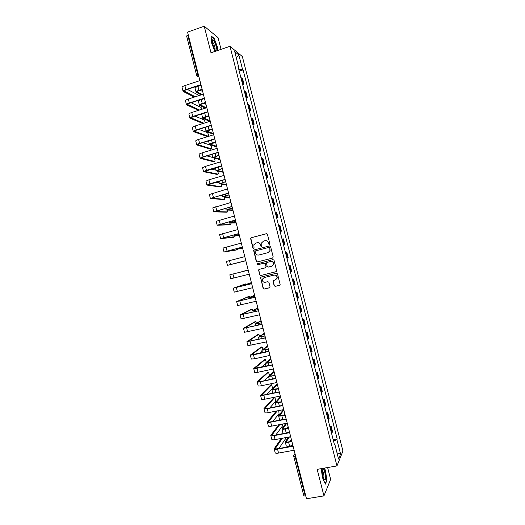 <?xml version="1.0" encoding="UTF-8"?>
<svg xmlns="http://www.w3.org/2000/svg" width="525" height="525" viewBox="0 0 525 525"><rect width="100%" height="100%" fill="white"/><g stroke="black" fill="none" stroke-linecap="round" stroke-linejoin="round"><path stroke-width="0.79" d="M269.384 244.46L269.824 243.692L267.448 234.373L266.372 233.723L251.147 237.759L250.569 238.271L252.886 248.115L253.627 248.568L254.041 248.2L253.87 244.794L255.747 243.108L257.014 242.773C258.694 242.517 259.836 243.213 260.433 244.867L260.735 246.067L261.483 246.52L261.903 246.133L261.699 242.806L263.616 241.041L264.889 240.706C266.582 240.443 267.724 241.139 268.327 242.799L268.636 244.007L269.384 244.46M274.142 285.718L275.218 286.381L279.53 285.331L280.16 284.701L277.522 273.892L276.445 273.23L261.155 277.036L260.551 277.607L263.156 288.409L264.226 289.072L269.391 287.805L270.021 286.729L268.892 282.312L267.822 281.649L265.256 282.279C263.156 282.338 262.218 281.295 262.441 279.156L264.068 277.613L274.135 275.107C276.196 275.028 277.154 276.038 277.003 278.145L275.33 279.792L273.02 280.816L274.142 285.718L275.422 286.296L279.766 285.233M336.965 465.924L317.179 469.357L323.945 495.902L306.488 498.75L187.55 32.11L204.232 26.25L210.998 52.782L230.002 46.318L336.965 465.924L342.93 451.067L242.353 56.536L230.002 46.318M272.58 258.057L273.21 256.961L270.572 246.612L269.496 245.956L254.244 249.92L253.654 250.451L256.246 261.299L257.309 261.955L272.58 258.057M274.043 260.249L276.682 271.077L276.052 271.694L260.767 275.513L259.704 274.851L258.602 269.922L259.199 269.364L265.374 267.809L265.998 266.72L265.256 263.793L264.187 263.13L257.755 264.764L257.027 263.931L272.967 259.593L274.043 260.249M221.032 49.37L218.032 37.59L204.232 26.25M323.945 495.902L330.638 479.364L327.626 467.545M305.793 496.013L303.824 495.856L293.764 456.363M186.703 36.061L187.727 35.037L197.82 74.629L198.929 76.768M188.245 34.853L187.727 35.037M242.353 83.39L243.232 83.593L241.789 77.917L240.903 77.7M241.789 77.917L242.511 78.435L243.948 84.092L242.642 84.512M243.232 83.593L243.948 84.092M246.048 97.873L247.36 97.46L245.917 91.803L244.328 91.147M245.785 96.836L247.36 97.46M249.454 111.241L250.766 110.828L249.323 105.171L247.761 104.6M249.211 110.289L250.766 110.828M252.86 124.602L254.172 124.195L252.728 118.538L251.186 118.046M252.637 123.743L254.172 124.195M256.266 137.963L257.585 137.563L256.141 131.913L254.618 131.499M256.069 137.189L257.585 137.563M259.672 151.325L260.991 150.938L259.547 145.281L258.044 144.952M259.494 150.642L260.991 150.938M263.077 164.692L264.397 164.305L262.953 158.648L261.476 158.399M262.927 164.095L264.397 164.305M266.483 178.054L267.809 177.68L266.365 172.023L264.902 171.852M266.352 177.542L267.809 177.68M269.889 191.415L271.215 191.048L269.771 185.391L268.334 185.305M269.784 190.995L271.215 191.048M273.295 204.783L274.621 204.415L273.184 198.758L271.76 198.758M273.21 204.448L274.621 204.415M276.708 218.144L278.033 217.79L276.59 212.133L275.192 212.205M276.642 217.901L278.033 217.79M280.114 231.512L281.439 231.157L279.996 225.501L278.618 225.658M280.074 231.354L281.439 231.157M283.52 244.873L284.845 244.532L283.408 238.875L282.05 239.111M283.5 244.808L284.845 244.532M286.932 258.254L288.258 257.9L286.814 252.243L285.482 252.564M288.894 265.952L290.227 265.617L288.908 266.017M290.358 271.707L291.664 271.274L290.227 265.617M292.3 279.32L293.632 278.992L292.34 279.471M293.79 285.167L295.076 284.648L293.632 278.992M295.706 292.681L297.038 292.359L295.765 292.924M297.216 298.62L298.482 298.016L297.038 292.359M299.112 306.049L300.451 305.734L299.197 306.377M300.648 312.073L301.895 311.391L300.451 305.734M302.518 319.417L303.857 319.108L302.623 319.83M304.08 325.526L305.301 324.765L303.857 319.108M305.924 332.778L307.269 332.483L306.055 333.29M307.506 338.979L308.713 338.139L307.269 332.483M309.337 346.146L310.675 345.85L309.488 346.743M310.938 352.433L312.119 351.507L310.675 345.85M312.743 359.513L314.088 359.225L312.913 360.196M314.363 365.886L315.525 364.882L314.088 359.225M316.148 372.881L317.494 372.599L316.345 373.649M317.796 379.345L318.938 378.256L317.494 372.599M319.554 386.249L320.906 385.973L319.777 387.109M321.228 392.798L322.343 391.63L320.906 385.973M322.967 399.617L324.312 399.348L323.203 400.562M324.653 406.252L325.756 405.005L324.312 399.348M326.373 412.985L327.725 412.722L326.635 414.015M328.086 419.711L329.162 418.379L327.725 412.722M329.779 426.352L331.131 426.097L330.067 427.475M331.518 433.164L332.574 431.753L331.131 426.097M238.094 66.668L238.481 66.367L234.721 51.608L238.862 55.007L242.543 69.457L238.882 69.772M333.539 441.092L336.906 439.622L337.188 438.985L243.095 69.877L242.543 69.457M336.906 439.622L340.587 454.079L338.579 459.034L334.819 444.268L334.327 444.189M238.481 66.367L237.904 65.92L334.517 444.938L334.819 444.268M217.967 50.407L217.737 47.782L214.148 38.364L211.089 35.903L211.687 43.096L214.896 51.457M321.241 468.654L322.429 477.54L325.349 484.148L326.858 480.533L325.5 470.544L324.437 468.097M239.236 71.151L243.095 69.877M333.185 439.72L337.188 438.985M238.862 55.007L236.309 57.829M336.998 452.819L340.587 454.079M213.806 38.483L214.148 38.364M326.504 480.598L326.858 480.533M269.437 244.447L268.537 242.767C267.993 241.205 266.923 240.496 265.322 240.634M257.434 242.701C259.035 242.557 260.105 243.265 260.649 244.827L261.542 246.507M266.621 233.691L251.377 237.733L250.799 238.245L253.116 248.076L253.693 248.548M269.496 245.956L254.474 249.88L253.89 250.412L256.476 261.24L257.486 261.909M269.62 247.885L268.872 247.426L255.485 250.904L255.045 251.665L255.373 252.932C255.964 254.579 257.099 255.275 258.779 255.025L267.934 252.663L269.896 250.806L269.83 247.846L268.957 247.406M269.83 247.846L270.106 250.766L268.15 252.617L258.779 255.025M276.216 271.635L260.767 275.513M259.311 269.338L258.805 270.382L259.921 274.778L260.991 275.441M265.44 267.789L266.214 266.654L265.473 263.734L264.403 263.071L257.755 264.764M257.644 263.491L257.257 263.872L257.985 264.705M271.812 266.182L273.473 264.58C273.656 262.441 272.711 261.417 270.618 261.496L267.067 262.402L266.457 262.979L267.186 266.418L268.262 267.081L271.812 266.182M272.022 266.123L273.676 264.515C273.866 262.388 272.915 261.358 270.828 261.437L270.618 261.496M267.067 262.402L270.828 261.437M273.65 280.212L273.223 281.216L274.345 285.633M275.704 279.668L277.207 278.066C277.351 275.966 276.399 274.956 274.339 275.034L274.135 275.107M263.977 277.64L274.339 275.034M261.207 277.023L260.754 278.047L263.373 288.317L264.442 288.98L269.62 287.713M201.121 85.365L197.912 86.422C195.976 87.097 195.037 87.721 195.103 88.285L196.074 92.092M202.112 89.257L198.896 90.307C196.967 90.976 196.028 91.593 196.088 92.144L201.127 94.874M202.138 94.546L197.177 91.868C197.137 91.462 197.833 91.002 199.27 90.503L202.191 89.552M202.709 91.593L200.15 90.215M198.443 95.747L197.794 94.769L187.346 89.407M199.743 79.944L199.828 80.64L184.885 85.582C182.949 86.257 182.018 86.888 182.09 87.472L183.081 91.357M195.307 96.771L184.216 91.14C184.163 90.713 184.859 90.254 186.296 89.749L200.937 84.938M201.095 85.267L200.845 84.63L185.896 89.545C183.96 90.228 183.028 90.845 183.1 91.416L194.302 97.099M204.428 98.575L201.265 99.599C199.329 100.262 198.384 100.853 198.437 101.384L199.408 105.19M205.4 102.473L202.256 103.484C200.32 104.14 199.375 104.731 199.421 105.243L205.367 108.15M206.377 107.828L200.517 104.967C200.478 104.587 201.18 104.147 202.624 103.661L205.544 102.716L205.216 101.437M205.957 104.331L203.805 103.274M209.79 121.255L210.151 121.144M208.714 115.677L205.616 116.655C203.674 117.305 202.722 117.862 202.762 118.342L209.587 121.321M210.098 120.796L203.857 118.059L208.793 115.92M209.199 117.062L207.519 116.327M202.493 113.662L201.777 114.476L202.748 118.289M216.779 50.813C217.501 48.536 213.78 38.679 212.605 39.795L212.461 39.966C212.146 42.591 213.058 45.977 215.191 50.124L215.959 51.089M214.974 49.763L215.066 49.639C215.145 47.047 214.338 44.513 212.658 42.033L212.369 41.902M211.129 36.33L214.003 38.64L217.481 47.768L217.724 50.492M322.363 468.458L322.12 470.17C322.212 473.602 322.842 476.595 324.004 479.154C324.903 480.598 325.402 480.165 325.493 477.848C325.297 473.642 324.529 470.466 323.19 468.313M323.597 478.268L323.958 476.818C323.807 473.786 323.256 471.581 322.304 470.216L322.12 470.118M324.181 468.142L325.283 470.682L326.596 480.362L325.178 483.755M201.987 109.233L201.016 107.382L191.093 102.749M203.195 93.483L203.28 94.178L188.317 99.041C186.382 99.711 185.443 100.308 185.502 100.846L186.493 104.737M199.559 110.007L187.628 104.514C187.582 104.127 188.285 103.681 189.722 103.189L204.376 98.451M204.547 98.805L204.297 98.168L189.328 103.012C187.392 103.674 186.447 104.272 186.506 104.797L198.555 110.329M205.4 122.758L204.245 119.995L194.9 116.071M206.64 107.021L206.732 107.717L191.75 112.501C189.807 113.157 188.862 113.735 188.915 114.227L189.906 118.125M203.963 123.204L191.034 117.895L193.148 116.629L207.821 111.969M207.998 112.343L207.749 111.707L192.76 116.471C190.818 117.121 189.873 117.692 189.919 118.178L202.965 123.519M213.012 133.967L213.472 133.822M212.139 128.848L208.976 129.833C207.027 130.469 206.069 131.001 206.102 131.434L212.822 134.026M213.406 133.553L207.191 131.158L212.152 129.091M212.382 129.773L211.306 129.353M205.131 127.398L206.089 131.394M216.234 146.678L216.713 146.534M215.565 142.019L212.33 143.01C210.381 143.627 209.423 144.139 209.436 144.532L216.064 146.731M216.654 146.291L210.532 144.257L215.618 142.229M215.611 142.505L215.178 142.36M219.457 159.397L219.955 159.246M218.925 155.21L212.776 157.631L219.299 159.442M219.896 159.029L213.872 157.349L218.971 155.4M207.539 136.533L208.34 136.283C208.812 135.45 208.517 134.223 207.467 132.602L198.785 129.38M210.092 120.566L210.184 121.255L195.182 125.961C193.233 126.604 192.281 127.155 192.321 127.608L193.318 131.506M208.34 136.283L194.447 131.276L196.573 130.069L211.267 125.488M211.45 125.888L211.201 125.245L196.192 129.931C194.243 130.567 193.292 131.112 193.331 131.552L207.342 136.592M210.735 149.139L211.555 148.89C212.015 148.03 211.726 146.81 210.689 145.215L202.755 142.662M213.544 134.105L213.636 134.794L198.614 139.42C196.658 140.05 195.7 140.575 195.733 140.989L196.731 144.893M211.555 148.89L197.859 144.657L199.999 143.509L214.705 139M214.902 139.427L214.653 138.784L199.625 143.391C197.669 144.021 196.711 144.532 196.737 144.933L210.558 149.192M213.931 161.746L214.764 161.497C215.23 160.939 215.027 159.797 214.148 158.071M216.996 147.643L217.088 148.332L202.04 152.887C200.091 153.503 199.126 153.996 199.146 154.37L200.137 158.274M214.764 161.497L201.265 158.038L203.424 156.949L218.151 152.519M218.354 152.965L218.105 152.322L203.05 156.857C201.101 157.467 200.13 157.953 200.15 158.314L213.767 161.792M212.743 157.487L206.857 155.918M222.679 172.108L223.191 171.957M222.285 168.407L216.116 170.723L222.541 172.148M223.145 171.767L217.206 170.448L222.331 168.564M217.12 174.352L217.98 174.103C218.413 173.775 218.295 172.777 217.632 171.111M220.448 161.182L220.533 161.871L205.472 166.346L202.552 167.751L203.549 171.662M217.98 174.103L204.678 171.419L221.596 166.031M221.806 166.504L221.55 165.861L206.482 170.317L203.562 171.695L216.982 174.392M215.972 170.159L211.135 169.122M225.901 184.82L226.433 184.669M225.652 181.598L219.45 183.822L225.776 184.852M226.393 184.505L220.546 183.547L225.684 181.735M220.316 186.959L221.196 186.71C221.589 186.493 221.53 185.633 221.025 184.124M223.899 174.72L223.985 175.409L208.904 179.806L205.964 181.132L206.962 185.049M221.196 186.71L208.09 184.793L225.041 179.55M225.251 180.042L225.002 179.406L209.915 183.776L206.968 185.076L220.192 186.998M219.201 182.825L215.677 182.267M229.123 197.531L229.55 197.413M229.012 194.788L222.79 196.921L229.018 197.564M229.51 197.229L223.886 196.645L229.044 194.906M223.506 199.572L224.405 199.316L224.385 197.124M227.351 188.265L227.437 188.948L209.377 194.512L210.374 198.437M224.405 199.316L211.496 198.174L228.487 193.069L228.703 193.587M228.487 193.075L210.381 198.457L223.407 199.598M222.429 195.49L220.612 195.307M232.339 210.249L232.91 210.092M232.378 207.985L226.131 210.02L232.26 210.269M232.883 209.974L227.22 209.738L232.398 208.077M226.702 212.179L227.62 211.923L227.706 210.112M230.803 201.803L230.888 202.493L212.789 207.893L213.787 211.818M227.62 211.923L214.909 211.555L231.932 206.588M232.155 207.126L231.906 206.482L213.793 211.838L226.616 212.198M235.561 222.961L236.152 222.803M235.738 221.176L229.471 223.118L235.495 222.981M236.132 222.712L230.56 222.836L235.758 221.248M229.898 224.785L230.836 224.529L231 223.105M234.248 215.342L234.34 216.031L216.195 221.274L217.199 225.205M230.836 224.529L218.321 224.936L235.377 220.1M235.607 220.664L235.357 220.021L217.199 225.225L229.825 224.805M238.783 235.679L239.393 235.515M239.098 234.367L232.805 236.211L238.737 235.686M239.374 235.449L233.901 235.935L239.111 234.419M233.087 237.392L234.045 237.136L234.268 236.099M237.7 228.887L237.792 229.569L219.607 234.655L220.612 238.593M234.045 237.136L221.727 238.324L238.823 233.618M239.059 234.209L238.809 233.566L220.612 238.606L233.041 237.405M241.999 248.391L242.635 248.227M242.419 247.577L236.145 249.309L241.973 248.397M242.622 248.187L237.234 249.034L242.432 247.603M236.283 250.005L237.261 249.749L237.497 249.113M241.152 242.425L241.244 243.114L223.02 248.043L224.024 251.98M237.261 249.749L225.14 251.705L242.268 247.137M242.511 247.748L242.261 247.104L224.024 251.987L236.25 250.012M245.713 260.649L227.437 265.368L245.746 260.787M244.604 255.97L244.696 256.653L226.426 261.424L227.437 265.368M245.746 260.774L245.963 261.293M248.056 269.509L248.115 270.067L241.841 271.648L248.148 270.198L229.838 274.805L248.141 270.185M249.414 274.831L249.165 274.188L230.843 278.749L229.838 274.805M251.396 282.614L245.332 284.675L245.306 285.259M251.508 283.264L245.175 284.747M251.409 282.647L246.271 284.465L251.508 283.238M251.508 283.054L251.6 283.736L233.251 288.186L244.972 284.097M246.455 284.281L245.956 283.854L234.367 287.903L251.587 283.703M252.866 288.376L252.617 287.726L234.255 292.136L233.251 288.192M254.927 296.448L248.515 297.846L254.021 295.477M254.651 295.385L249.605 297.563L254.914 296.395M254.96 296.592L255.052 297.281L236.663 301.573L248.2 296.697M249.848 297.248L249.165 296.461L237.779 301.284L255.038 297.222M256.318 301.914L256.069 301.271L237.668 305.517L236.663 301.58M258.287 309.645L251.856 310.944L257.283 308.182M257.9 308.123L252.945 310.669L258.267 309.566M258.412 310.137L258.503 310.82L240.076 314.954L251.436 309.297M253.207 310.223L252.381 309.067L241.192 314.665L258.484 310.741M259.77 315.459L259.521 314.816L241.08 318.898L240.076 314.967M261.653 322.836L255.196 324.043L260.538 320.887M261.148 320.867L256.285 323.767L261.627 322.744M261.863 323.676L261.955 324.365L243.482 328.335L254.664 321.897M256.535 323.21L255.596 321.681L244.598 328.053L261.929 324.26M263.222 329.004L262.973 328.355L244.493 332.286L243.488 328.355M265.013 336.033L258.53 337.142L263.799 333.592M264.285 333.677L259.626 336.866L264.981 335.915M265.315 337.221L265.407 337.903L246.894 341.723L257.9 334.497M259.836 336.21L258.812 334.287L248.01 341.434L265.374 337.778M266.674 342.543L266.424 341.9L247.898 345.667L246.901 341.749M258.904 338.592L257.467 339.57M268.38 349.23L261.87 350.241L267.061 346.297M267.638 346.342L262.959 349.965L268.341 349.086M268.767 350.766L268.859 351.448L253.516 354.834L250.307 355.103L261.128 347.097M263.11 349.23L262.021 346.9L251.423 354.815L268.82 351.304M270.126 356.088L269.876 355.438L254.527 358.805L251.311 359.054L250.313 355.136M262.132 351.258L259.357 353.391M271.74 362.421L265.21 363.346L270.316 359.008M270.887 359.08L266.3 363.064L271.701 362.263M272.219 364.311L272.311 364.993L256.948 368.301L253.719 368.491L264.364 359.697M266.359 362.283L265.237 359.507L254.835 368.202L272.265 364.822M273.577 369.633L273.328 368.983L257.959 372.271L254.723 372.435L253.726 368.524M265.361 363.93L261.647 367.106M275.107 375.618L268.551 376.445L273.577 371.713M274.135 371.825L269.64 376.163L275.054 375.434M275.671 377.849L275.763 378.532L260.38 381.767C258.372 382.161 257.289 382.2 257.132 381.872L267.592 372.297M269.555 375.395L268.452 372.12L258.241 381.583L260.656 381.504L275.71 378.341M277.029 383.178L276.78 382.528L261.391 385.737C259.383 386.131 258.293 386.157 258.136 385.822L257.138 381.911M268.59 376.602L264.2 380.756M278.467 388.815L275.159 389.498C273.151 389.885 272.062 389.898 271.891 389.543L276.832 384.418M277.384 384.562L272.98 389.268L278.414 388.612M279.123 391.394L279.215 392.077L263.812 395.227C261.798 395.614 260.708 395.627 260.538 395.259L270.828 384.904M266.936 394.36L272.613 388.447L271.668 384.727L261.653 394.971L264.082 394.944L279.162 391.86M280.481 396.716L280.232 396.073L264.823 399.203C262.808 399.584 261.719 399.584 261.548 399.203L260.551 395.299M281.767 402.025L278.519 402.675C276.504 403.049 275.408 403.042 275.225 402.649L280.088 397.13M280.632 397.3L276.321 402.367L281.662 401.802M281.538 401.12L280.816 401.973M276.288 406.639L275.238 402.688M282.575 404.939L282.667 405.622L267.245 408.693C265.23 409.067 264.127 409.047 263.95 408.647L274.057 397.504M269.804 407.932L275.828 401.054L274.877 397.34L265.066 408.352L267.514 408.391L282.608 405.379M283.933 410.261L283.684 409.612L268.255 412.663C266.241 413.037 265.138 413.011 264.961 412.591L263.963 408.693M285.068 415.229L281.879 415.852C279.864 416.22 278.762 416.181 278.565 415.748L283.349 409.835M283.841 410.091L279.661 415.465L285.016 414.98M284.832 413.798L283.73 415.229M280.501 419.98L279.549 419.613L278.578 415.793M272.764 421.483L279.044 413.667L278.755 410.589M286.027 418.484L286.118 419.167L270.677 422.159C268.656 422.52 267.553 422.474 267.363 422.028L276.308 411.075M277.338 410.872L268.478 421.739C268.616 422.074 269.437 422.1 270.939 421.837L286.053 418.904M287.385 423.806L287.136 423.157L271.688 426.129C269.666 426.49 268.564 426.438 268.367 425.978L267.376 422.08M288.474 428.42L285.233 429.037C283.218 429.384 282.109 429.325 281.905 428.846L285.764 423.419M289.485 432.305L286.223 432.922C284.209 433.269 283.093 433.197 282.89 432.712L281.918 428.899M286.808 423.222L282.995 428.571C283.146 428.918 283.973 428.964 285.469 428.708L288.488 428.131L288.822 429.43M288.081 426.543L286.709 428.472M275.802 435.008L282.253 426.28L282.24 424.102M289.478 432.029L289.57 432.712L274.109 435.625C272.088 435.973 270.972 435.901 270.775 435.415L278.749 424.771M279.779 424.574L271.891 435.12C272.035 435.488 272.862 435.54 274.365 435.284L289.505 432.423M290.837 437.351L290.588 436.702L275.12 439.596C273.098 439.943 271.983 439.865 271.779 439.359L270.788 435.468M291.92 441.597L288.592 442.214C286.571 442.555 285.456 442.463 285.246 441.952L288.396 437.115M292.911 445.489L289.583 446.106C287.562 446.434 286.447 446.342 286.23 445.81L285.259 442.004M289.439 436.918L286.335 441.669C286.493 442.05 287.326 442.116 288.822 441.866L291.848 441.308M291.329 439.281L289.748 441.696M278.893 448.527L285.469 438.887L285.593 437.64M292.937 445.574L293.022 446.25L277.541 449.092C275.513 449.426 274.398 449.328 274.188 448.803L281.334 438.434M282.378 438.237L275.303 448.508C275.461 448.901 276.288 448.973 277.791 448.724L292.95 445.942M294.289 450.896L294.039 450.247L278.552 453.062C276.524 453.397 275.408 453.292 275.192 452.747L274.201 448.862M295.103 454.072L295.148 456.488L305.248 496.099M295.116 454.138L293.751 455.51L293.757 456.337L295.693 456.389M198.916 76.703L197.078 76.184M328.768 419.127L327.318 413.451M325.342 405.7L323.892 400.024M321.923 392.28L320.473 386.603M318.498 378.853L317.054 373.177M315.079 365.433L313.628 359.756M311.653 352.012L310.209 346.329M308.234 338.586L306.784 332.909M304.815 325.165L303.365 319.482M301.389 311.738L299.946 306.062M297.97 298.318L296.52 292.642M294.545 284.898L293.101 279.221M291.126 271.478L289.682 265.794M287.707 258.051L286.256 252.374M284.281 244.63L282.837 238.954M280.862 231.21L279.418 225.533M277.443 217.79L275.993 212.113M274.017 204.369L272.573 198.693M270.598 190.949L269.154 185.273M267.179 177.529L265.729 171.852M263.76 164.108L262.31 158.432M260.334 150.688L258.891 145.012M256.915 137.268L255.465 131.591M253.496 123.847L252.046 118.171M250.077 110.434L248.627 104.757M246.652 97.013L245.208 91.337M332.187 432.554L330.737 426.871M198.338 74.452L196.665 75.423L198.903 76.67M197.912 86.422L198.896 90.307M197.236 91.599L197.354 92.039M185.896 89.545L184.885 85.582M184.413 91.324L184.288 90.832M201.265 99.599L202.256 103.484M200.583 104.711L200.688 105.125M204.678 112.967L205.616 116.655M203.923 117.823L204.022 118.204M189.328 103.012L188.317 99.041M187.819 104.692L187.701 104.232M192.76 116.471L191.75 112.501M191.225 118.053L191.12 117.633M208.117 126.466L208.976 129.833M207.263 130.942L207.355 131.283M211.555 139.965L212.33 143.01M215.001 153.464L215.69 156.181M196.192 129.931L195.182 125.961M194.631 131.414L194.532 131.033M199.625 143.391L198.614 139.42M198.037 144.775L197.951 144.434M203.05 156.857L202.04 152.887M218.439 166.97L219.05 169.358M206.482 170.317L205.472 166.346M221.878 180.469L222.403 182.536M209.915 183.776L208.904 179.806M225.323 193.968L225.763 195.713M213.347 197.243L212.336 193.272M228.762 207.467L229.123 208.884M216.779 210.702L215.768 206.732M232.201 220.973L232.483 222.062M220.211 224.162L219.201 220.198M235.646 234.472L235.843 235.239M223.643 237.628L222.626 233.658M239.085 247.971L239.197 248.417M227.076 251.088L226.058 247.124M230.501 264.554L229.491 260.584M233.933 278.02L232.923 274.05M248.286 284.064L248.397 284.498M245.956 283.854L244.945 284.104M237.366 291.48L236.355 287.51M254.638 295.326L253.975 295.483M251.646 297.242L251.836 297.997M249.165 296.461L248.154 296.71M240.798 304.946L239.787 300.976M257.88 308.037L257.217 308.195M255.006 310.419L255.281 311.502M252.381 309.067L251.37 309.31M244.23 318.412L243.219 314.442M261.115 320.749L260.459 320.906M258.359 323.597L258.72 325.001M255.596 321.681L254.579 321.917M247.662 331.872L246.652 327.902M264.233 333.493L263.694 333.618M261.719 336.781L262.159 338.507M258.812 334.287L257.795 334.523M251.094 345.338L250.084 341.368M267.599 346.178L266.936 346.323M265.079 349.958L265.604 352.012M262.021 346.9L261.004 347.123M254.527 358.805L253.516 354.834M270.841 358.89L270.178 359.034M268.439 363.136L269.043 365.512M265.237 359.507L264.219 359.73M257.959 372.271L256.948 368.301M274.083 371.608L273.413 371.746M271.799 376.313L272.488 379.017M268.452 372.12L267.428 372.337M261.391 385.737L260.38 381.767M277.318 384.32L276.655 384.458M275.159 389.498L275.927 392.523M271.668 384.727L270.644 384.937M264.823 399.203L263.812 395.227M261.844 395.122L261.758 394.774M280.56 397.031L279.897 397.169M278.519 402.675L279.372 406.028M276.399 402.176L276.485 402.524M274.877 397.34L273.86 397.543M268.255 412.663L267.245 408.693M265.256 408.522L265.164 408.142M283.723 409.762L283.132 409.881M281.879 415.852L282.811 419.527M279.733 415.262L279.832 415.642M271.688 426.129L270.677 422.159M268.675 421.929L268.57 421.509M285.233 429.037L286.223 432.922M283.073 428.348L283.178 428.761M275.12 439.596L274.109 435.625M272.094 435.337L271.976 434.877M288.592 442.214L289.583 446.106M286.407 441.44L286.519 441.879M278.552 453.062L277.541 449.092M275.507 448.737L275.382 448.245M201.751 87.819L202.073 89.093M208.688 115.047L209.009 116.307M212.159 128.664L212.474 129.918M215.631 142.275L215.946 143.522M219.096 155.886L219.417 157.132M222.567 169.503L222.882 170.743M226.039 183.113L226.354 184.354M229.504 196.731L229.825 197.964M232.975 210.341L233.29 211.575M236.447 223.952L236.762 225.192M239.918 237.569L240.233 238.803M243.383 251.18L243.698 252.413M246.855 264.79L247.17 266.031M250.327 278.408L250.642 279.641M253.798 292.018L254.113 293.258M257.263 305.629L257.578 306.876M260.735 319.246L261.05 320.486M264.206 332.857L264.521 334.103M267.671 346.467L267.993 347.721M271.143 360.084L271.464 361.338M274.614 373.695L274.936 374.955M278.086 387.306L278.408 388.572M281.551 400.916L281.879 402.196M285.022 414.533L285.351 415.813M291.959 441.755L292.294 443.054M294.4 454.427L294.958 453.502M196.658 75.397L186.598 35.93M212.33 41.501L212.605 39.795M322.14 469.685L322.534 468.431M208.51 140.897L209.429 144.493M211.949 154.383L212.769 157.592M215.388 167.869L216.11 170.697M218.827 181.355L219.443 183.796M222.259 194.841L222.784 196.895M225.698 208.32L226.124 210M229.136 221.806L229.464 223.099M232.575 235.292L232.805 236.204M236.007 248.778L236.145 249.309M248.515 297.852L248.745 298.745M251.856 310.957L252.184 312.237M255.196 324.063L255.623 325.723M258.536 337.168L259.061 339.209M261.877 350.273L262.493 352.695M265.217 363.372L265.932 366.188M268.557 376.477L269.371 379.673M271.897 389.583L272.81 393.159"/></g></svg>
